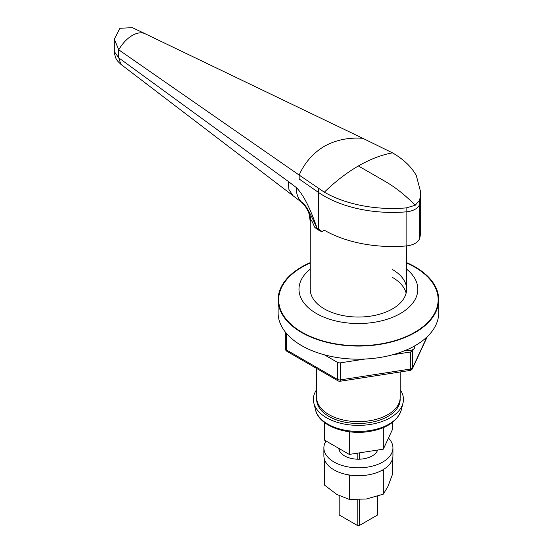 <?xml version="1.0" encoding="UTF-8"?>
<svg xmlns="http://www.w3.org/2000/svg" width="553" height="553" viewBox="0 0 553 553"><rect width="100%" height="100%" fill="white"/><g stroke="black" fill="none" stroke-linecap="round" stroke-linejoin="round"><path stroke-width="0.83" d="M144.99 33.636L132.312 27.65L119.932 28.279L114.291 39.173L118.743 49.818L299.159 175.073L299.159 179.006L318.39 192.361L299.159 179.006L299.159 175.073C304.682 162.665 313.074 153.07 324.341 146.296C335.802 139.957 348.632 137.296 362.83 138.312L392.478 152.856A148.557 85.77 -60 0 0 358.413 165.962A148.557 85.77 120 0 0 324.341 192.188C335.533 198.61 348.68 203.2 363.784 205.958C375.784 208.108 388.04 208.882 400.545 208.287L406.109 207.928L415.192 205.301C405.529 195.368 395.554 187.419 385.254 181.46L358.413 165.962M120.9 64.342L292.924 195.631L288.922 189.465L288.182 181.37L118.743 57.858L120.9 64.342C117.291 60.678 115.356 59.973 114.291 51.519L118.743 57.858L118.743 49.818A26.945 15.56 120 0 1 132.312 35.427A26.945 15.56 -60 0 1 145.218 33.795L362.83 138.312C348.632 137.296 335.802 139.957 324.341 146.296C313.074 153.07 304.682 162.665 299.159 175.073L324.341 192.188M288.182 181.37L296.187 187.432C303.141 194.255 310.095 207.817 317.042 228.14L318.39 229.073A96.36 55.632 0 0 0 322.109 231.507L324.341 230.221L321.68 231.755L316.516 228.776M324.341 230.221A96.36 55.632 180 0 0 406.109 245.954A16.058 9.27 180 0 0 419.734 238.087A96.36 55.632 180 0 0 420.702 230.221L420.702 196.121A96.36 55.632 180 0 1 419.734 203.995A16.058 9.27 180 0 1 406.109 211.861A96.36 55.632 180 0 1 324.341 196.121A96.36 55.632 180 0 1 318.39 192.361L318.39 188.428M322.109 231.507L321.68 231.755M292.924 195.631L304.129 204.251C305.636 206.165 306.314 206.255 311.443 216.389L317.042 228.14M317.09 228.617L316.323 228.652L314.588 227.124C312.563 222.175 311.256 219.714 310.675 219.728L310.233 221.525L310.233 289.226A48.18 27.816 0 0 0 324.341 308.899A48.18 27.816 0 0 0 376.849 314.927A48.18 27.816 0 0 0 406.593 289.226A48.18 27.816 0 0 0 392.478 269.56M296.187 187.432A35.33 22.182 124.8 0 0 301.267 201.797A25.694 25.535 -103.2 0 1 310.675 219.728M419.734 238.087L419.734 200.062L420.702 192.188L420.702 196.121A96.36 55.632 180 0 1 419.734 203.995A16.058 9.27 180 0 1 406.109 211.861A96.36 55.632 180 0 1 324.341 196.121A96.36 55.632 180 0 1 318.39 192.361L318.39 229.073A3.214 2.018 -55.2 0 0 318.701 230.2M420.702 192.188L416.333 175.626C411.577 166.916 403.621 159.326 392.478 152.856M419.734 200.062L415.192 205.301M414.805 345.832L414.805 346.925A6.422 3.712 180 0 1 405.708 350.298M310.233 269.145A59.42 34.307 0 0 0 302.429 277.724A59.42 34.307 0 0 0 316.392 313.489A59.42 34.307 0 0 0 390.162 318.224A59.42 34.307 0 0 0 414.391 277.724A59.42 34.307 0 0 0 406.593 269.145M310.233 262.627A80.303 46.362 0 0 0 278.111 299.719L278.111 312.832A80.303 46.362 0 0 0 301.634 345.611A80.303 46.362 0 0 0 389.139 355.662A80.303 46.362 0 0 0 438.709 312.832L438.709 299.719A80.303 46.362 0 0 0 415.192 266.933A80.303 46.362 0 0 0 406.593 262.627M278.111 299.719A80.303 46.362 0 0 0 301.634 332.498A80.303 46.362 0 0 0 389.139 342.549A80.303 46.362 0 0 0 438.709 299.719M406.109 293.159A48.18 27.816 0 0 0 392.478 277.426M339.176 448.594L339.176 450.052L339.176 448.594M339.176 513.55L339.176 495.709L339.176 514.94L357.203 525.35L357.203 499.739M357.203 459.184L357.203 453.204M359.616 452.831L359.616 459.184M359.616 499.67L359.616 525.35L377.644 514.94L377.644 496.221M357.203 525.35A19.272 11.129 0 0 0 359.616 525.35M339.141 495.695L339.141 514.249A19.272 11.129 0 0 0 339.176 514.94M377.685 496.214L377.685 514.249A19.272 11.129 180 0 1 377.644 514.94M392.713 354.75L410.381 352.012A3.214 1.853 0 0 0 412.656 350.706L413.305 349.302M324.411 354.832L337.42 362.339A3.214 1.853 0 0 0 340.524 362.823L365.008 359.035M340.524 362.823L340.524 379.87A3.214 0.677 81.2 0 1 340.185 381.252A3.214 3.214 0 0 1 338.083 380.858L286.945 351.335A3.214 1.853 120 0 1 286.281 349.862L337.42 379.386L337.42 362.339M338.083 380.858A3.214 1.853 120 0 1 337.42 379.386A3.214 1.853 180 0 0 340.524 379.87L410.381 369.058A3.214 0.677 81.2 0 1 410.043 370.448L340.185 381.252M412.656 350.706L412.656 367.752A3.214 2.53 24.9 0 1 412.462 368.623A3.214 3.214 0 0 1 410.043 370.448M316.689 398.457A41.758 24.111 0 0 0 317.076 402.784A41.758 24.111 0 0 0 368.25 422.803A41.758 24.111 0 0 0 399.75 402.784A41.758 24.111 0 0 0 400.137 398.457M318.355 404.347A40.148 23.178 0 0 0 318.258 405.999M316.655 389.644A45.028 25.998 0 0 0 313.834 403.054A45.028 25.998 0 0 0 369.024 424.642A45.028 25.998 0 0 0 402.992 403.054A45.028 25.998 0 0 0 400.165 389.644M398.561 405.999A40.148 23.178 0 0 0 398.464 404.347M316.655 368.485L316.655 397.538A41.758 24.111 0 0 0 328.883 414.584A41.758 24.111 0 0 0 374.388 419.81A41.758 24.111 0 0 0 400.165 397.538L400.165 371.975M324.376 422.423L324.376 440.043L349.296 454.428L383.326 449.167L392.443 429.515L392.443 422.423M383.326 427.614L383.326 449.167M349.296 431.748L349.296 454.428M325.406 461.624L324.376 461.029L324.756 460.214M350.699 475.193L349.296 475.414L348.259 474.813M383.706 469.331L383.326 470.147L381.916 470.361M349.296 475.414L349.296 499.414L336.832 494.444L324.376 485.029L324.376 461.029M349.296 499.414L366.307 499.006L383.326 494.147L387.888 486.55L392.443 474.495L392.443 459.128M383.326 494.147L383.326 470.147M388.469 438.08A34.528 19.936 180 0 1 392.941 447.895A34.528 19.936 180 0 1 382.828 461.99A34.528 19.936 180 0 1 345.196 466.31A34.528 19.936 180 0 1 323.885 447.895A34.528 19.936 180 0 1 326.014 440.99M392.941 447.895L392.941 455.762A34.528 19.936 180 0 1 382.828 469.856A34.528 19.936 180 0 1 345.196 474.177A34.528 19.936 180 0 1 323.885 455.762L323.885 447.895M377.651 450.045A19.59 11.309 180 0 1 372.266 455.893A19.59 11.309 180 0 1 351.314 458.437A19.59 11.309 180 0 1 338.837 448.393M406.109 245.954L406.109 207.928M310.233 263.034A79.736 46.037 0 0 0 302.028 332.27A79.736 46.037 0 0 0 414.791 332.27A79.736 46.037 0 0 0 414.791 267.168A79.736 46.037 0 0 0 406.593 263.034M410.381 352.012L410.381 369.058A3.214 1.853 180 0 0 412.656 367.752L426.916 337.019M286.281 333.203L286.281 349.862A3.214 1.853 180 0 1 285.341 348.549L285.341 332.056M368.616 430.739A43.3 24.996 0 0 0 401.278 409.98C397.261 421.593 386.277 428.81 368.319 431.644C344.982 435.176 318.998 425.52 315.549 409.98A43.3 24.996 0 0 0 368.616 430.739M406.593 289.226L406.593 245.912M114.291 51.526L114.291 39.173M316.897 229.046L316.399 228.7M299.844 201.009L301.399 202.253C305.104 205.488 307.682 209.456 309.141 214.156L310.233 221.525M339.141 448.566L339.141 449.935M285.341 348.549A3.214 3.214 0 0 0 286.945 351.335M427.303 336.646L412.462 368.623M401.278 409.98L402.992 403.054M315.549 409.98L313.834 403.054"/></g></svg>
